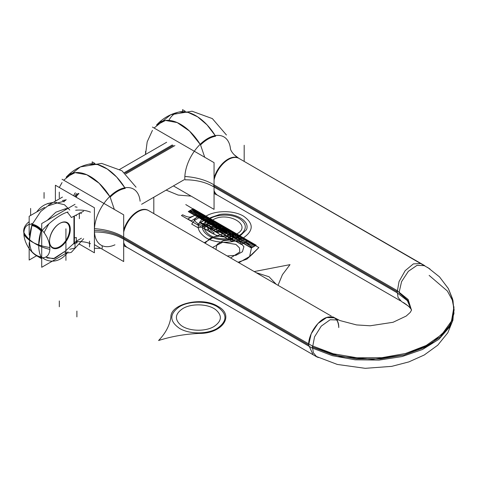 <?xml version="1.0" encoding="UTF-8"?>
<svg xmlns="http://www.w3.org/2000/svg" width="478" height="478" viewBox="0 0 478 478"><rect width="100%" height="100%" fill="white"/><g stroke="black" fill="none" stroke-linecap="round" stroke-linejoin="round"><path stroke-width="0.72" d="M124.411 172.594L172.361 144.912M125.899 173.843L174.9 145.557M102.184 245.716L102.184 248.303M76.217 197.253A3.549 1.918 -57 0 1 78.948 193.721M76.689 193.554A3.549 2.049 120 0 0 74.986 196.548A3.549 2.049 -60 0 1 76.689 193.554A3.549 2.049 120 0 0 74.986 196.548A3.549 2.049 -60 0 1 76.689 193.554A3.549 2.049 -60 0 0 74.986 196.548M78.984 243.894L94.405 252.796L94.405 207.757L55.394 185.237L55.394 201.16M81.397 238.205L77.012 240.793M77.012 242.077A2.838 0.353 64.5 0 0 77.095 242.101A2.838 0.353 -115.5 0 1 77.012 242.077A2.838 0.353 64.5 0 0 77.107 241.725A2.838 0.353 -115.5 0 1 77.012 242.077A2.838 0.353 -115.5 0 0 77.107 241.725M64.877 252.456A27.222 15.72 -120 0 0 71.377 252.288L83.674 238.719M69.752 249.253L74.837 248.112M90.467 212.136A19.006 10.97 0 0 0 75.661 210.278M90.467 243.69A19.006 10.97 0 0 0 75.661 241.832M76.331 214.975L76.331 215.895M77.012 242.997A3.549 2.049 180 0 0 73.953 243.9L73.953 216.205M76.331 242.704L76.331 237.542L74.383 237.907L74.383 243.481M76.331 241.157L74.383 242.938L74.383 215.984L74.383 242.938L76.331 241.157L74.383 242.938L74.383 215.984L74.383 242.938L76.331 241.157L65.444 250.992L54.653 258.449L46.963 257.971L54.653 258.449L65.444 250.992L53.381 258.765L45.667 257.074L53.381 258.765L65.444 250.992L53.381 258.765L45.667 257.074M77.107 207.213L75.028 206.789L77.107 207.213M67.207 212.202A27.222 15.72 -120 0 1 71.377 217.538L83.626 211.192M50.531 203.132A27.222 15.72 -120 0 0 48.607 203.341A27.222 15.72 -120 0 0 47.364 203.676L49.891 203.162M54.749 203.652L56.978 202.809L56.506 202.367M54.014 202.248L64.506 204.757L69.752 210.015M66.962 208.976L64.655 209.131M80.4 212.865L81.397 213.612L80.4 212.865M64.572 209.053L68.474 208.103L64.572 209.053L68.474 208.103L64.572 209.053L55.908 212.19L47.208 220.382L55.908 212.19L64.572 209.053L55.908 212.19L47.208 220.382L55.908 212.19L64.572 209.053L55.908 212.19L47.208 220.382M75.028 204.321L41.717 223.549L41.717 267.286L66.848 252.778M75.028 243.302L75.028 248.058M44.221 232.834A36.663 21.169 -60 0 1 44.675 231.346L48.87 223.859L44.675 231.346A36.663 21.169 120 0 0 44.221 232.834A36.663 21.169 -60 0 1 44.675 231.346L48.87 223.859L44.675 231.346A36.663 21.169 120 0 0 44.221 232.834A36.663 21.169 120 0 1 44.675 231.346L48.87 223.859M49.533 241.103A14.203 8.198 120 0 0 59.66 246.66A14.203 8.198 120 0 0 69.615 229.315A14.203 8.198 120 0 1 59.66 246.66A14.203 8.198 120 0 1 49.533 241.103A14.203 8.198 120 0 0 59.66 246.66A14.203 8.198 120 0 0 69.615 229.315A14.203 8.198 120 0 1 59.66 246.66A14.203 8.198 120 0 1 49.533 241.103A14.203 8.198 120 0 0 59.66 246.66A14.203 8.198 120 0 0 69.615 229.315A14.203 8.198 120 0 0 59.577 223.513A14.203 8.198 120 0 0 49.533 240.906A14.203 8.198 120 0 1 59.571 223.513M70.278 228.556A14.687 8.479 -60 0 1 60.246 247.096A14.687 8.479 -60 0 1 49.533 241.3A14.687 8.479 -60 0 1 49.551 240.524M49.551 242.059A14.687 8.479 -60 0 1 49.533 241.3A14.687 8.479 -60 0 1 59.917 223.316A14.687 8.479 -60 0 1 70.278 230.091M49.533 240.906A14.203 8.198 120 0 1 59.577 223.513A14.203 8.198 120 0 1 69.615 229.315A14.203 8.198 120 0 0 59.577 223.513A14.203 8.198 120 0 0 49.533 240.906A14.203 8.198 120 0 1 59.577 223.513A14.203 8.198 120 0 1 69.615 229.315A14.203 8.198 120 0 0 60.108 223.22M62.475 197.073L48.529 205.122M44.591 207.398L29.17 216.301L29.17 235.08M29.17 242.639L29.17 260.038L36.477 255.82M64.172 201.824L62.845 201.405M63.807 201.322L65.45 200.485L63.807 201.322L65.45 200.485L63.807 201.322L55.101 203.58L63.807 201.322M32.259 224.254L40.69 211.539L47.686 205.988L55.101 203.58L47.686 205.988L40.69 211.539L32.259 224.254L40.69 211.539L47.686 205.988L55.101 203.58L47.686 205.988L40.69 211.539L32.259 224.254L40.69 211.539L47.686 205.988L55.101 203.58M31.417 225.628A17.142 9.895 -120 0 1 41.329 231.346A26.798 7.791 -42.4 0 1 68.043 211.981M36.746 211.927A26.798 20.446 -86.6 0 1 52.132 203.042M41.257 230.253A17.752 10.247 -120 0 0 32.074 224.947C35.133 225.377 38.198 227.146 41.257 230.253A17.752 10.247 -120 0 0 32.074 224.947A17.752 10.247 60 0 1 41.257 230.253A17.752 10.247 60 0 0 32.074 224.947M29.511 239.914A39.997 23.093 180 0 0 33.729 242.788A39.997 23.093 180 0 1 23.9 233.467A39.997 23.093 180 0 0 33.729 242.788A39.997 23.093 0 0 0 38.694 245.22A39.997 23.093 180 0 1 33.729 242.788A39.997 23.093 0 0 0 38.694 245.22A39.465 22.783 -60 0 0 41.078 256.871A39.465 22.783 -60 0 1 38.694 245.22A39.465 22.783 120 0 0 41.078 256.871A39.465 22.783 -60 0 1 38.694 245.22A39.465 22.783 -60 0 1 41.018 231.011L38.694 245.22C38.706 249.928 39.56 253.926 41.257 257.23C38.198 256.8 35.133 255.031 32.074 251.924C30.371 248.626 29.517 244.622 29.511 239.914L33.729 242.788A39.997 24.498 -176.8 0 1 23.924 232.541A18.361 10.6 -120 0 0 36.884 255.957A18.361 10.6 -120 0 0 49.837 247.502A39.997 21.594 -3 0 1 33.729 242.788L38.694 245.22L33.729 242.788A39.997 24.498 3.2 0 0 49.837 249.385A18.361 10.6 -120 0 0 36.884 225.975A18.361 10.6 -120 0 0 23.924 234.423A39.997 21.594 177 0 0 33.729 242.788L29.511 239.914A39.465 22.783 120 0 0 31.996 251.781A39.465 22.783 -60 0 1 29.511 239.914L31.841 225.664A39.465 22.783 120 0 0 29.511 239.914A39.465 22.783 120 0 0 31.996 251.781A39.465 22.783 120 0 1 29.511 239.914A39.997 23.093 0 0 0 33.729 242.788A39.997 23.093 180 0 1 29.511 239.914A39.465 22.783 -60 0 1 31.847 225.664A39.465 22.783 120 0 0 29.511 239.914A39.465 22.783 120 0 1 31.847 225.664M31.417 251.165A17.142 9.895 -120 0 0 41.329 256.889M42.363 257.72A26.798 20.446 93.4 0 0 51.367 261.119A26.798 20.446 93.4 0 0 68.043 251.828M32.074 251.924A17.752 10.247 -120 0 0 41.257 257.23A17.752 10.247 60 0 1 32.074 251.924A17.752 10.247 -120 0 0 41.257 257.23A17.752 10.247 -120 0 1 32.074 251.924M74.383 242.938L65.444 250.992L74.383 242.938M77.544 241.886L77.012 241.551M31.817 223.399A2.838 0.765 18.6 0 0 31.709 223.525A2.838 0.765 18.6 0 0 32.313 224.296M73.779 195.843A3.549 2.175 -63.2 0 1 75.363 192.831M123.683 239.245L312.391 348.199L314.524 336.894L321.24 326.139L330.149 319.746L338.095 319.997M148.353 210.445L331.314 316.083L148.228 210.38A21.301 12.297 120 0 0 123.683 230.061A21.301 12.297 -60 0 1 148.21 210.362M122.971 237.787A42.446 24.503 0 0 0 94.429 230.354A42.446 24.503 0 0 1 122.971 237.787L308.633 344.973L311.178 333.835L317.948 323.522L326.659 317.517L334.367 317.846L326.659 317.517L317.948 323.522L311.178 333.835L308.633 344.973L122.971 237.781L308.633 344.973L313.09 354.748L308.633 344.973C309.021 336.649 312.493 329.133 319.041 322.423C328.296 313.162 339.129 315.994 338.759 327.579C338.376 319.704 334.905 316.191 328.35 317.045C319.101 318.473 308.268 333.811 308.633 344.973L122.971 237.781L308.633 344.973L313.09 354.748M123.001 238.863A42.446 25.997 -3.2 0 0 94.471 231.991A32.39 18.702 -60 0 1 115.413 191.881A32.39 18.702 -60 0 1 140.108 201.22M123.683 232.111A21.307 12.303 -60 0 1 148.574 210.565M125.224 188.41A31.936 18.439 120 0 0 110.155 197.103A31.936 18.439 120 0 1 125.224 188.41A31.936 18.439 120 0 0 110.155 197.103C115.18 192.216 120.199 189.318 125.224 188.41A31.936 18.439 120 0 0 110.155 197.103L114.344 209.436M124.854 187.806A41.251 23.816 -120 0 0 88.765 164.175L97.572 164.54L107.227 168.997L116.674 177.051L124.86 187.806A41.251 23.816 -120 0 0 88.753 164.181A41.251 23.816 60 0 1 124.854 187.806A41.251 23.816 -120 0 0 88.753 164.181M153.808 213.6L153.808 197.432M92.176 163.584L92.176 161.851L94.728 163.327M123.683 245.746L127.268 247.473A21.307 12.303 -60 0 1 123.683 242.645M123.001 236.676A42.446 22.92 3 0 0 94.471 228.669A32.39 18.702 -60 0 0 114.941 244.814M126.909 247.257A21.301 12.297 -60 0 1 123.683 243.583A21.301 12.297 120 0 0 126.885 247.246L313.024 354.706M109.791 196.512L99.101 183.223L86.817 174.757L75.142 172.63L66.167 177.219A41.251 23.816 60 0 1 109.797 196.512A41.251 23.816 -120 0 0 66.149 177.242A41.251 23.816 60 0 1 109.797 196.512A41.251 23.816 60 0 0 66.149 177.242L66.167 177.224C72.268 170.556 79.796 166.207 88.765 164.175M94.405 244.652L123.683 261.556L123.683 214.825L62.05 179.244M123.683 237.064L312.391 346.012L313.329 352.692L316.747 356.857L318.39 357.55M312.397 345.893L333.19 353.738L357.018 357.789L381.856 357.693L405.595 353.463L426.209 345.463L441.947 334.367L451.471 321.12L453.963 306.792M411.331 309.654L408.146 299.479L397.093 290.624L398.049 297.459L401.472 301.481L408.511 306.171L410.865 308.824M424.817 265.702L417.109 265.308L408.373 271.295L401.574 281.626L399.016 292.793L401.574 281.626L408.373 271.295L417.109 265.308L424.817 265.702L417.109 265.308L408.373 271.295L401.574 281.626L399.016 292.793L401.562 281.656L408.332 271.337L417.043 265.332L424.751 265.666L417.043 265.332L408.332 271.337L401.562 281.65L399.016 292.793L408.254 300.776L411.492 310.186L408.248 300.77L399.016 292.793L408.248 300.77L411.492 310.186C411.104 310.718 413.649 309.38 403.408 302.526M454.1 310.186L450.617 324.114L440.441 336.9L424.416 347.5L403.844 355.052L380.416 358.93L356.044 358.823L332.724 354.73L312.355 346.998L332.724 354.73L356.044 358.823L380.416 358.93L403.844 355.052L424.416 347.5L440.441 336.9L450.617 324.114L454.1 310.186L452.63 299.097L448.4 288.652L439.509 276.887L427.577 267.375L439.455 276.834L448.328 288.521L453.019 300.656L453.969 313.52L449.547 327.072L438.78 339.374L422.522 349.478L402.046 356.57L378.958 360.101L355.082 359.797L332.294 355.68L312.379 348.068M411.492 310.156L407.346 300.638L397.093 292.805L399.034 281.578L405.183 270.668L413.398 263.874L420.831 263.539M397.087 292.739L214.06 187.065M238.731 158.266L429.937 268.935M213.355 185.601L397.063 291.664M424.751 265.666L238.612 158.2A21.301 12.297 120 0 0 214.06 177.876A21.301 12.297 -60 0 1 238.588 158.182L233.891 154.478M230.492 149.034A32.39 18.702 120 0 0 205.797 139.701A32.39 18.702 120 0 0 184.855 179.806A42.446 25.997 176.8 0 1 213.385 186.683M230.456 148.915C230.33 148.365 230.749 152.177 236.508 156.808L238.952 158.385A21.307 12.303 120 0 0 214.06 179.931M215.602 136.23A31.936 18.439 120 0 0 200.539 144.924A31.936 18.439 120 0 1 215.602 136.23A31.936 18.439 120 0 0 200.539 144.924C205.558 140.036 210.583 137.138 215.602 136.23A31.936 18.439 120 0 0 200.539 144.924L204.721 157.256M173.424 185.912L214.06 209.376L214.06 162.645L152.434 127.064M184.855 176.49A42.446 22.92 -177 0 1 213.385 184.496M214.06 190.465A21.307 12.303 120 0 0 217.645 195.287M214.06 193.56L217.287 195.078A21.301 12.297 -60 0 1 214.06 191.403A21.301 12.297 120 0 0 217.263 195.066M397.099 290.558L214.06 184.884M182.56 111.404L182.56 109.671L185.111 111.147M244.186 161.415L244.186 145.252M215.237 135.627A41.251 23.816 -120 0 0 179.142 111.995L187.95 112.36L197.611 116.817L207.052 124.872L215.237 135.627A41.251 23.816 60 0 0 169.14 119.96M200.174 144.332L189.479 131.044L177.201 122.577L165.525 120.45L156.551 125.039A41.251 23.816 60 0 1 200.174 144.326A41.251 23.816 -120 0 0 156.533 125.063A41.251 23.816 60 0 1 200.174 144.326A41.251 23.816 60 0 0 156.533 125.063M145.766 154.322A42.608 23.004 -177 0 1 145.581 151.395A42.608 23.004 -177 0 1 145.581 151.377M173.275 145.408L125.14 173.191M38.694 245.22A39.465 22.783 -60 0 1 41.018 231.011A39.465 22.783 120 0 0 38.694 245.22A39.465 22.783 -60 0 1 41.018 231.011M212.68 220C196.386 228.544 221.983 243.32 236.783 233.915C253.071 225.371 227.48 210.595 212.68 220C196.386 228.544 221.983 243.32 236.783 233.915C253.071 225.371 227.48 210.595 212.68 220M223.841 227.474L198.997 212.238L210.84 220.394L207.589 218.643L223.363 227.749L223.841 227.474L198.997 212.238L210.84 220.394L207.589 218.643L223.363 227.749L223.841 227.474M224.278 230.354L225.963 227.671L224.732 226.96L219.713 229.858L223.148 231.842L225.963 227.671L224.732 226.96L219.713 229.858L223.148 231.842L224.278 230.354M192.586 209.089L208.468 218.135L193.064 208.814L192.586 209.089L208.468 218.135L193.064 208.814L192.586 209.089M224.182 227.277L208.677 218.01L224.182 227.277M223.28 227.797L207.775 218.53L223.28 227.797M213.278 224.899L205.068 220.095L220.394 229.464L205.068 220.095L220.394 229.464L213.278 224.899M222.378 228.317L206.872 219.055L222.378 228.317M221.475 228.837L205.97 219.575L221.475 228.837M211.921 225.246L204.166 220.615L211.921 225.246M227.008 228.275L226.04 227.713L220.926 230.557L224.732 232.756L229.751 229.858L226.04 227.713L220.926 230.557L224.732 232.756L229.751 229.858L227.008 228.275M191.559 209.896L206.729 219.139L191.559 209.896M207.571 218.649L192.048 209.4L207.571 218.649M205.887 219.623L190.364 210.368L205.887 219.623M205.044 220.113L189.521 210.858L205.044 220.113M204.202 220.597L188.679 211.342L204.202 220.597M208.414 218.165L185.775 204.578L208.414 218.165M220.609 230.378L224.732 232.756L229.751 229.858L224.732 226.96L219.713 229.858L220.609 230.378L224.732 232.756L229.751 229.858L224.732 226.96L219.713 229.858L220.609 230.378L224.732 232.756L229.751 229.858L225.951 227.659L222.479 231.454L224.72 232.75L229.751 229.858L225.951 227.659L222.479 231.454L224.72 232.75L229.751 229.858L208.958 217.849L208.139 218.327C212.053 220.824 213.558 222.27 212.656 222.652L216.415 224.821C217.078 224.302 219.575 225.168 223.913 227.432L224.732 226.96L223.913 227.432C227.833 229.936 229.332 231.376 228.43 231.758L232.189 233.933C232.852 233.407 235.349 234.274 239.687 236.538L240.506 236.066L224.732 226.96L219.713 229.858L224.732 232.756L229.751 229.858L224.732 226.96L219.713 229.858L224.732 232.756L229.751 229.858L225.616 227.468L223.107 228.92L227.241 231.304L229.751 229.858L225.616 227.468L223.107 228.92L227.241 231.304L223.107 228.92L220.597 230.366L224.732 232.756L227.241 231.304L223.107 228.92L220.597 230.366M192.228 209.292L212.979 225.299L219.288 228.938L221.565 225.801L192.598 209.077L192.228 209.292L212.979 225.299L219.288 228.938L221.565 225.801L192.598 209.077L192.228 209.292M204.034 220.693L219.808 229.799L224.636 227.014L208.862 217.908L204.034 220.693L219.808 229.799L224.636 227.014L208.862 217.908L204.034 220.693L208.862 217.908L193.088 208.796L188.26 211.587L204.034 220.693L208.862 217.908L193.088 208.796L188.26 211.587L204.034 220.693M222.055 225.52L219.808 229.799L224.636 227.014L222.055 225.52L219.808 229.799L224.636 227.014L222.055 225.52M205.976 237.787C215.739 243.72 233.724 243.72 243.487 237.787C253.764 230.569 253.764 223.351 243.487 216.134C233.724 210.195 215.739 210.195 205.976 216.134C195.699 223.351 195.699 230.569 205.976 237.787C215.739 243.72 233.724 243.72 243.487 237.787C253.764 230.569 253.764 223.351 243.487 216.134C233.724 210.195 215.739 210.195 205.976 216.134C195.699 223.351 195.699 230.569 205.976 237.787C215.739 243.72 233.724 243.72 243.487 237.787C253.764 230.569 253.764 223.351 243.487 216.134C233.724 210.195 215.739 210.195 205.976 216.134C195.699 223.351 195.699 230.569 205.976 237.787C215.739 243.72 233.724 243.72 243.487 237.787C253.764 230.569 253.764 223.351 243.487 216.134C233.724 210.195 215.739 210.195 205.976 216.134C195.699 223.351 195.699 230.569 205.976 237.787M210.171 235.367C203.042 230.611 202.272 225.532 207.864 220.137C214.616 214.168 230.85 213.343 239.293 218.554C246.421 223.304 247.192 228.382 241.599 233.778C234.847 239.747 218.613 240.571 210.171 235.367C203.042 230.611 202.272 225.532 207.864 220.137C214.616 214.168 230.85 213.343 239.293 218.554C246.421 223.304 247.192 228.382 241.599 233.778C234.847 239.747 218.613 240.571 210.171 235.367M223.626 227.432L207.852 218.327L200.521 222.563L216.295 231.669L223.626 227.432L207.852 218.327L200.521 222.563L216.295 231.669L223.626 227.432L207.852 218.327L200.521 222.563L216.295 231.669L223.626 227.432L207.852 218.327L200.521 222.563L216.295 231.669L223.626 227.432M208.796 217.944L193.022 208.838L191.917 209.478L207.691 218.583L208.796 217.944L193.022 208.838L191.917 209.478L207.691 218.583L208.796 217.944L207.691 218.583L223.465 227.689L224.57 227.05L208.796 217.944L207.691 218.583L223.465 227.689L224.57 227.05L208.796 217.944M75.793 197.008A3.549 1.966 -58 0 1 78.488 193.429M223.561 227.397L207.787 218.291L200.455 222.521L216.229 231.627L223.561 227.397L207.787 218.291L200.455 222.521L216.229 231.627L223.561 227.397L207.787 218.291L200.455 222.521L216.229 231.627L223.561 227.397L207.787 218.291L200.455 222.521L216.229 231.627L223.561 227.397M229.56 239.484C214.413 241.826 198.968 232.888 203.036 224.164L208.372 218.954L210.87 217.514L219.904 214.431C235.051 212.089 250.49 221.033 246.427 229.751L241.091 234.961L238.594 236.401L229.56 239.484C214.413 241.826 198.968 232.888 203.036 224.164L208.372 218.954L210.87 217.514L219.904 214.431C235.051 212.089 250.49 221.033 246.427 229.751L241.091 234.961L238.594 236.401L229.56 239.484M194.474 220.394L191.708 224.092L198.155 227.815L204.56 226.219L209.185 223.549L199.099 217.723L194.474 220.394L191.708 224.092L198.155 227.815L204.56 226.219L209.185 223.549L199.099 217.723L194.474 220.394L191.708 224.092L198.155 227.815L204.56 226.219L209.185 223.549L199.099 217.723L194.474 220.394L191.708 224.092L198.155 227.815L204.56 226.219L209.185 223.549L199.099 217.723L194.474 220.394M229.052 230.265L221.983 228.544L220.412 229.452L225.437 232.35L229.052 230.265L221.983 228.544L220.412 229.452L225.437 232.35L229.052 230.265L221.983 228.544L220.412 229.452L225.437 232.35L227.008 231.442L224.027 227.367L220.412 229.452L225.437 232.35L227.008 231.442L224.027 227.367L220.412 229.452L221.398 230.026L225.024 227.934L224.033 227.361L220.406 229.458L225.425 232.356L229.058 230.259L223.961 227.403L220.406 229.458L225.425 232.356L229.058 230.259L223.961 227.403L220.406 229.458L225.425 232.356L228.98 230.3L224.033 227.361L220.406 229.458L225.425 232.356L228.98 230.3L224.033 227.361L220.412 229.452L221.398 230.026L225.024 227.934L224.033 227.361L220.412 229.452L225.437 232.35L229.052 230.265L221.983 228.544L220.412 229.452L225.437 232.35L229.052 230.265M211.085 223.573L208.755 223.351L215.196 227.074L214.819 225.73L215.285 225.001L217.95 223.22L215.435 221.762L212.351 223.304L208.755 223.351L215.196 227.074L214.819 225.73L215.285 225.001L217.95 223.22L215.435 221.762L211.085 223.573M220.842 229.201L225.861 232.105L223.602 227.612L220.842 229.201L225.861 232.105L223.602 227.612L220.842 229.201L225.861 232.105L228.621 230.51L220.842 229.201L225.861 232.105L228.621 230.51L220.842 229.201L225.861 232.105L223.602 227.612L220.842 229.201L225.861 232.105L223.602 227.612L220.842 229.201L225.861 232.105L228.621 230.51L220.842 229.201L225.861 232.105L228.621 230.51L220.842 229.201M44.066 192.526L44.066 198.322M30.628 208.42L30.628 215.459M238.755 238.217L238.671 239.466L240.326 241.647L245.154 238.863L241.378 237.907L238.755 238.217L238.671 239.466L240.326 241.647L245.154 238.863L241.378 237.907L238.755 238.217M59.284 192.102L59.284 197.904M217.251 231.274L224.535 232.655L227.002 231.233L217.251 231.274L224.535 232.655L227.002 231.233L217.251 231.274L224.535 232.655L227.002 231.233L217.251 231.274L224.535 232.655L227.002 231.233L217.251 231.274M220.035 230.061L222.276 234.172L222.766 233.891L222.509 228.633L220.035 230.061L222.276 234.172L222.766 233.891L222.509 228.633L220.035 230.061L222.276 234.172L222.766 233.891L222.509 228.633L220.035 230.061L222.276 234.172L222.766 233.891L222.509 228.633L220.035 230.061M227.008 231.442L224.027 227.367L220.412 229.452L225.437 232.35L227.008 231.442L224.027 227.367L220.412 229.452L225.437 232.35L227.008 231.442M79.36 212.901L79.36 218.697M65.922 228.801L65.922 260.355M237.237 236.813L237.321 235.564L235.66 233.378L230.832 236.168L234.614 237.124L237.237 236.813L237.321 235.564L235.66 233.378L230.832 236.168L234.614 237.124L237.237 236.813M89.511 246.953L89.511 241.157M221.398 230.026L225.024 227.934L224.033 227.361L220.412 229.452L221.398 230.026L225.024 227.934L224.033 227.361L220.412 229.452L221.398 230.026M76.898 316.896L76.898 311.094M219.988 229.697L222.945 231.615L227.773 228.825L224.457 227.116L219.988 229.697L222.945 231.615L227.773 228.825L224.457 227.116L219.988 229.697M229.058 230.259L223.632 227.594L220.406 229.452L225.425 232.356L229.058 230.259L223.632 227.594L220.406 229.452L225.425 232.356L229.058 230.259L223.632 227.594L220.406 229.458L225.425 232.356L228.98 230.3L224.033 227.361L220.406 229.458L225.425 232.356L228.98 230.3L224.033 227.361L220.406 229.458L225.425 232.356L229.058 230.259L223.632 227.594L220.406 229.458L225.425 232.356L229.058 230.259L223.961 227.403L220.406 229.458L225.425 232.356L228.657 230.492L224.033 227.361L220.406 229.452L225.425 232.356L228.657 230.492L224.033 227.361L220.406 229.452L225.425 232.356L228.657 230.492L224.033 227.361L220.406 229.452L225.425 232.356L228.657 230.492L224.033 227.361L220.406 229.452L225.425 232.356L229.058 230.259L223.961 227.403L220.406 229.458L225.425 232.356L229.058 230.259M230.976 236.186L230.593 234.835L231.059 234.106L233.724 232.326L231.209 230.874L228.126 232.41L224.529 232.463L230.976 236.186L230.593 234.835L231.059 234.106L233.724 232.326L231.209 230.874L228.126 232.41L224.529 232.463L230.976 236.186M228.908 230.342L225.263 232.224L228.908 230.342M238.863 262.703L249.612 256.501L251.482 247.795C247.419 241.898 240.279 237.775 230.061 235.433L214.986 236.508L204.243 242.716L214.986 236.508L230.061 235.433C240.279 237.775 247.419 241.898 251.482 247.795L249.612 256.501L238.863 262.703M235.917 244.419L239.514 247.939L239.723 252.026L230.617 257.941L239.723 252.026L239.514 247.939L235.917 244.419L222.742 242.221L212.489 247.479L222.742 242.221L235.917 244.419M196.583 215.889L212.357 224.995L216.307 222.712L200.533 213.606L196.583 215.889L212.357 224.995L216.307 222.712L200.533 213.606L196.583 215.889M212.357 224.995L228.131 234.101L232.081 231.818L216.307 222.712L212.357 224.995L228.131 234.101L232.081 231.818L216.307 222.712L212.357 224.995L228.131 234.101L232.081 231.818L216.307 222.712L212.357 224.995L228.131 234.101L232.081 231.818L216.307 222.712L212.357 224.995M219.994 229.691L235.768 238.797L240.219 236.228L224.445 227.122L219.994 229.691L235.768 238.797L240.219 236.228L224.445 227.122L219.994 229.691M252.42 254.159L258.861 247.55L230.492 231.167L210.416 238.116L205.026 243.171L210.416 238.116L230.492 231.167L258.861 247.55L246.833 259.142L238.08 262.255L246.833 259.142L252.42 254.159M239.908 242.113L243.911 246.696L242.412 251.751L236.001 255.306L227.181 255.963L236.001 255.306L242.412 251.751L243.911 246.696L239.908 242.113L231.973 239.801L223.208 240.667L217.054 244.372L215.919 249.462L217.054 244.372L223.208 240.667L231.973 239.801L239.908 242.113M228.131 234.101L243.905 243.206L247.855 240.93L232.081 231.818L228.131 234.101L243.905 243.206L247.855 240.93L232.081 231.818L228.131 234.101M235.768 238.797L251.542 247.909L255.993 245.339L240.219 236.228L235.768 238.797L251.542 247.909L255.993 245.339L240.219 236.228L235.768 238.797M59.32 306.751L59.32 300.949M227.594 228.932L224.636 227.014L219.808 229.799L223.124 231.513L227.594 228.932L224.636 227.014L219.808 229.799L223.124 231.513L227.594 228.932M220.436 229.434L224.194 227.486L220.436 229.434M222.246 230.492L223.357 231.131L226.942 229.07L225.801 228.448L222.246 230.492L223.357 231.131L226.942 229.07L225.801 228.448L222.246 230.492L223.357 231.131L226.942 229.07L225.801 228.448L222.246 230.492L223.357 231.131L226.942 229.07L225.801 228.448L222.246 230.492M23.906 233.073A26.798 15.469 180 0 1 29.17 221.696A26.798 15.469 180 0 0 23.906 233.073M226.817 236.305L234.399 232.702L230.551 230.486L224.313 234.859L226.817 236.305L234.399 232.702L230.551 230.486L224.313 234.859L226.817 236.305M226.865 229.064L225.789 228.4L222.21 230.468L223.328 231.113L226.865 229.064L225.789 228.4L222.21 230.468L223.328 231.113L226.865 229.064L225.789 228.4L222.21 230.468L223.328 231.113L226.865 229.064L225.789 228.4L222.21 230.468L223.328 231.113L226.865 229.064M213.851 230.229L218.189 232.732L225.222 228.633L220.95 226.166L213.851 230.229L218.189 232.732L225.222 228.633L220.95 226.166L213.851 230.229L218.189 232.732L225.222 228.633L220.95 226.166L213.851 230.229L218.189 232.732L225.222 228.633L220.95 226.166L213.851 230.229M193.184 208.743L191.911 209.478C198.95 213.971 194.755 214.323 194.014 215.745L187.842 218.96L191.26 220.932L196.805 217.382C199.272 216.952 199.876 214.508 207.691 218.583L208.958 217.849L193.184 208.743L191.911 209.478C198.95 213.971 194.755 214.323 194.014 215.745L187.842 218.96L191.26 220.932L196.805 217.382C199.272 216.952 199.876 214.508 207.691 218.583L208.139 218.327C212.053 220.824 213.558 222.27 212.656 222.652L216.415 224.821C217.078 224.302 219.575 225.168 223.913 227.432C227.833 229.936 229.332 231.376 228.43 231.758L232.189 233.933C232.852 233.407 235.349 234.274 239.687 236.538L240.506 236.066M214.825 221.398L208.539 225.753L211.043 227.199L218.625 223.596L214.777 221.374L208.539 225.753L211.043 227.199L218.625 223.596L214.825 221.398M220.944 230.569L226.715 228.102L224.732 226.96L219.713 229.858L220.944 230.569L226.715 228.102L224.732 226.96L219.713 229.858L220.944 230.569M123.683 230.061A21.301 12.297 -60 0 1 148.443 210.499A21.301 12.297 120 0 0 123.683 230.061A21.301 12.297 -60 0 1 148.443 210.499M312.355 346.998L340.455 356.564L372.721 359.331L404.43 354.897L430.923 343.915L448.328 327.986L452.762 318.88L454.088 309.445L452.272 300.047L447.366 291.018L429.142 275.4L447.366 291.018L452.272 300.047L454.088 309.445L452.762 318.88L448.328 327.986L430.923 343.915L404.43 354.897L372.721 359.331L340.455 356.564L312.355 346.998L340.455 356.564L372.721 359.331L404.43 354.897L430.923 343.915L448.328 327.986L452.762 318.88L454.088 309.445L452.272 300.047L447.366 291.018L429.142 275.4M214.06 177.876A21.301 12.297 -60 0 1 238.827 158.32A21.301 12.297 120 0 0 214.06 177.876A21.301 12.297 -60 0 1 238.827 158.32M208.874 217.896C211.037 220.173 211.885 222.061 211.425 223.561L214.837 225.532C217.436 225.269 220.705 225.759 224.648 227.002L208.874 217.896C211.037 220.173 211.885 222.061 211.425 223.561L214.837 225.532C217.436 225.269 220.705 225.759 224.648 227.002L193.1 208.79C195.263 211.067 196.111 212.955 195.651 214.455L199.063 216.426C201.662 216.158 204.931 216.648 208.874 217.896L193.1 208.79C195.263 211.067 196.111 212.955 195.651 214.455L199.063 216.426C201.662 216.158 204.931 216.648 208.874 217.896M229.571 229.966L219.892 229.751L224.917 232.649L229.571 229.966L219.892 229.751L224.917 232.649L229.571 229.966L219.892 229.751L224.917 232.649C225.777 230.533 225.652 228.675 224.546 227.062L219.892 229.751L224.917 232.649C225.777 230.533 225.652 228.675 224.546 227.062L219.892 229.751L224.917 232.649C225.777 230.533 225.652 228.675 224.546 227.062L219.892 229.751L224.917 232.649C225.777 230.533 225.652 228.675 224.546 227.062L219.892 229.751L224.917 232.649L229.571 229.966L219.892 229.751L224.917 232.649L229.571 229.966L219.892 229.751L224.917 232.649C225.777 230.533 225.652 228.675 224.546 227.062L219.892 229.751L224.917 232.649C225.777 230.533 225.652 228.675 224.546 227.062L219.892 229.751L224.917 232.649L229.571 229.966L219.892 229.751L224.917 232.649L229.571 229.966L219.892 229.751L224.917 232.649C225.777 230.533 225.652 228.675 224.546 227.062L219.892 229.751L224.917 232.649C225.777 230.533 225.652 228.675 224.546 227.062L219.892 229.751L224.917 232.649L229.571 229.966L219.892 229.751L224.917 232.649L229.571 229.966M206.179 224.164L229.512 237.638L236.132 233.814L212.794 220.346L206.179 224.164L229.512 237.638L236.132 233.814L212.794 220.346L206.179 224.164L229.512 237.638L236.132 233.814L212.794 220.346L206.179 224.164L229.512 237.638L236.132 233.814L212.794 220.346L206.179 224.164M290.009 264.645L254.206 271.564L290.009 264.645L254.206 271.564L290.009 264.645L282.42 274.683L278.023 285.312L282.42 274.683L290.009 264.645L282.42 274.683L278.023 285.312L282.42 274.683L290.009 264.645M256.059 272.633L269.024 276.756L276.17 284.243L269.024 276.756L256.059 272.633M208.958 217.849L207.691 218.583C214.724 223.077 210.529 223.429 209.788 224.851L203.616 228.072L207.034 230.043L212.579 226.494C215.046 226.064 215.65 223.614 223.465 227.689L224.732 226.96L208.958 217.849L207.691 218.583C214.724 223.077 210.529 223.429 209.788 224.851L203.616 228.072L207.034 230.043L212.579 226.494C215.046 226.064 215.65 223.614 223.465 227.689L219.713 229.858L224.732 232.756L227.241 231.304L222.222 228.406L219.713 229.858L224.732 232.756L227.241 231.304L222.222 228.406L227.241 231.304L229.751 229.858L224.732 226.96L222.222 228.406L227.241 231.304L229.751 229.858L224.732 226.96L222.222 228.406L226.357 230.796L228.866 229.344L224.732 226.96L222.222 228.406L226.357 230.796L228.866 229.344L224.732 226.96L219.725 229.846L220.991 230.599L224.732 232.756L229.751 229.858L228.651 229.219L224.75 232.744L229.751 229.858L228.651 229.219L224.75 232.744L229.751 229.858L228.771 229.291L227.892 229.542L223.632 232.123L224.732 232.756L229.751 229.858L228.771 229.291L227.892 229.542L223.632 232.123L224.732 232.756L229.751 229.858L224.732 226.96L219.725 229.846L220.991 230.599L224.732 232.756L229.751 229.858L224.732 226.96L219.713 229.858L223.847 232.242L226.357 230.796L222.222 228.406L219.713 229.858L223.847 232.242L226.357 230.796L222.222 228.406L219.713 229.858L221.129 230.677L226.321 227.875L224.732 226.96L219.713 229.858L221.129 230.677L226.321 227.875L224.732 226.96L219.713 229.858L224.732 232.756L229.751 229.858L224.732 226.96L219.713 229.858L224.732 232.756L229.751 229.858L224.732 226.96L219.713 229.858L221.302 230.772L224.917 227.749L224.863 227.032L219.713 229.858L221.302 230.772L224.917 227.749L225.174 227.211L224.732 226.96M158.576 340.527C171.303 336.452 184.872 334.08 199.284 333.411C222.437 333.686 235.056 315.253 217.831 306.314C202.343 296.366 170.425 303.655 170.897 317.022C169.738 325.345 165.633 333.178 158.576 340.527C171.303 336.452 184.872 334.08 199.284 333.411C222.437 333.686 235.056 315.253 217.831 306.314C202.343 296.366 170.425 303.655 170.897 317.022C169.738 325.345 165.633 333.178 158.576 340.527C171.303 336.452 184.872 334.08 199.284 333.411C222.437 333.686 235.056 315.253 217.831 306.314C202.343 296.366 170.425 303.655 170.897 317.022C169.738 325.345 165.633 333.178 158.576 340.527C171.303 336.452 184.872 334.08 199.284 333.411C222.437 333.686 235.056 315.253 217.831 306.314C202.343 296.366 170.425 303.655 170.897 317.022C169.738 325.345 165.633 333.178 158.576 340.527M217.215 328.41C207.416 334.373 189.36 334.373 179.555 328.41C169.236 321.162 169.236 313.915 179.555 306.667C189.36 300.71 207.41 300.71 217.215 306.667C227.534 313.915 227.534 321.162 217.215 328.41C207.416 334.373 189.36 334.373 179.555 328.41C169.236 321.162 169.236 313.915 179.555 306.667C189.36 300.71 207.41 300.71 217.215 306.667C227.534 313.915 227.534 321.162 217.215 328.41M223.495 227.361L207.721 218.249L199.834 222.808L215.608 231.914L223.495 227.361L207.721 218.249L199.834 222.808L215.608 231.914L223.495 227.361L207.721 218.249L199.834 222.808L215.608 231.914L223.495 227.361L207.721 218.249L199.834 222.808L215.608 231.914L223.495 227.361M224.636 227.014L219.808 229.799L235.582 238.91L240.41 236.12L224.636 227.014L219.808 229.799L235.582 238.91L240.41 236.12L224.439 227.128L239.729 236.514L224.636 227.014M235.582 238.91L251.356 248.016L256.184 245.226L240.41 236.12L235.582 238.91L251.356 248.016L256.184 245.226L240.41 236.12L235.582 238.91M216.068 232.177L231.842 241.282L239.729 236.73L223.955 227.624L216.068 232.177L231.842 241.282L239.729 236.73L223.955 227.624L216.068 232.177L231.842 241.282L239.729 236.73L223.955 227.624L216.068 232.177L231.842 241.282L239.729 236.73L223.955 227.624L216.068 232.177M338.759 327.579C338.376 319.704 334.905 316.191 328.35 317.045C319.101 318.473 308.268 333.811 308.633 344.973M215.058 221.463C212.459 221.732 209.191 221.242 205.241 219.994L221.015 229.099C218.858 226.823 218.01 224.935 218.47 223.435L215.058 221.463C212.459 221.732 209.191 221.242 205.241 219.994L221.015 229.099C218.858 226.823 218.01 224.935 218.47 223.435L215.058 221.463M205.241 219.994C203.084 217.717 202.236 215.829 202.696 214.329L199.284 212.357C196.685 212.626 193.417 212.136 189.467 210.888L205.241 219.994C203.084 217.717 202.236 215.829 202.696 214.329L199.284 212.357C196.685 212.626 193.417 212.136 189.467 210.888L205.241 219.994M213.953 326.528C205.211 331.893 188.613 331.314 181.054 325.375C174.327 319.513 174.912 313.903 182.823 308.555C191.559 303.189 208.163 303.769 215.715 309.702C222.449 315.57 221.858 321.174 213.953 326.528C205.211 331.893 188.613 331.314 181.054 325.375C174.327 319.513 174.912 313.903 182.823 308.555C191.559 303.189 208.163 303.769 215.715 309.702C222.449 315.57 221.858 321.174 213.953 326.528M217.98 230.982L241.312 244.449L247.933 240.631L224.6 227.158L217.98 230.982L241.312 244.449L247.933 240.631L224.6 227.158L217.98 230.982L241.312 244.449L247.933 240.631L224.6 227.158L217.98 230.982L241.312 244.449L247.933 240.631L224.6 227.158L217.98 230.982M212.979 233.742L214.252 233.007C207.219 228.52 211.407 228.161 212.148 226.745L218.321 223.525L214.909 221.553L209.358 225.102C206.89 225.532 206.287 227.976 198.478 223.901L197.205 224.636L212.979 233.742L214.252 233.007C207.219 228.52 211.407 228.161 212.148 226.745L218.321 223.525L214.909 221.553L209.358 225.102C206.89 225.532 206.287 227.976 198.478 223.901L197.205 224.636L198.478 223.901C191.445 219.414 195.633 219.055 196.374 217.639L202.547 214.413L199.135 212.441L193.584 215.996C191.116 216.426 190.513 218.87 182.704 214.795L181.431 215.524L197.205 224.636L198.478 223.901C191.445 219.414 195.633 219.055 196.374 217.639L202.547 214.413L199.135 212.441L193.584 215.996C191.116 216.426 190.513 218.87 182.704 214.795L181.431 215.524M207.655 218.213L204.004 220.322L217.639 225.144L218.834 227.253L218.679 228.759C217.167 229.362 216.146 229.524 215.602 229.237L207.924 227.474L214.234 231.119L215.942 231.645L223.429 227.319L207.655 218.213L204.004 220.322L217.639 225.144L218.834 227.253L218.679 228.759C217.167 229.362 216.146 229.524 215.602 229.237L207.924 227.474L214.234 231.119L215.942 231.645L223.429 227.319L207.655 218.213L200.168 222.533L219.778 229.428L223.429 227.319L207.655 218.213L200.168 222.533L219.778 229.428L223.429 227.319L207.655 218.213M250.048 247.263L220.543 229.374L250.048 247.263M221.714 228.699L236.998 238.086L221.714 228.699M222.688 228.137L237.972 237.524L222.688 228.137M223.662 227.576L238.946 236.963L223.662 227.576M251.368 248.01L236.162 238.576L251.368 248.01M254.864 244.479L248.554 240.84L254.864 244.479M252.498 247.353L237.291 237.919L252.498 247.353M253.633 246.702L238.426 237.267L253.633 246.702M254.768 246.045L239.556 236.61L254.768 246.045M221.81 228.92L216.116 232.206L231.89 241.312L233.957 240.123L228.759 238.337L227.558 236.216L227.695 234.746C229.177 234.118 230.187 233.951 230.731 234.232L238.474 236.007L232.165 232.362L221.81 228.92L216.116 232.206L231.89 241.312L233.957 240.123L228.759 238.337L227.558 236.216L227.695 234.746C229.177 234.118 230.187 233.951 230.731 234.232L238.474 236.007L232.165 232.362L221.81 228.92M234.089 240.046L239.777 236.759L220.376 229.745L218.315 230.94L234.089 240.046L239.777 236.759L220.376 229.745L218.315 230.94L234.089 240.046M141.613 204.279L184.03 179.788M119.751 169.343L166.655 142.259M78.051 241.647L77.49 241.916L78.051 241.647M48.607 203.341L53.243 202.403M62.475 200.539L66.281 199.768M35.253 254.894L41.717 258.795L35.253 254.894M78.87 244.019L80.615 244.832M94.405 248.297L100.762 248.321M59.29 187.484L62.05 182.56M63.705 180.2L80.376 166.918L101.659 163.398L121.98 170.783L136.057 187.185M127.052 247.335L316.747 356.857M453.969 306.852L452.905 320.206L447.826 332.736L437.74 345.2L424.213 355.017L408.851 361.906L391.715 366.363L365.216 368.323L337.325 364.445L315.94 356.313M411.492 310.186L410.148 312.51L406.192 316.06L393.065 322.28L370.175 325.781L356.534 324.921L339.942 320.559L332.64 316.783M217.269 195.06L400.415 300.799L217.436 195.155M226.441 135.005L212.363 118.604L192.042 111.219L170.76 114.738L154.089 128.02M152.434 130.38L147.188 141.835L145.527 154.46L145.581 151.395M157.549 124.005L156.551 125.039C162.645 118.377 170.18 114.027 179.142 111.995M166.123 190.125L178.169 195.072L191.146 196.141"/></g></svg>
